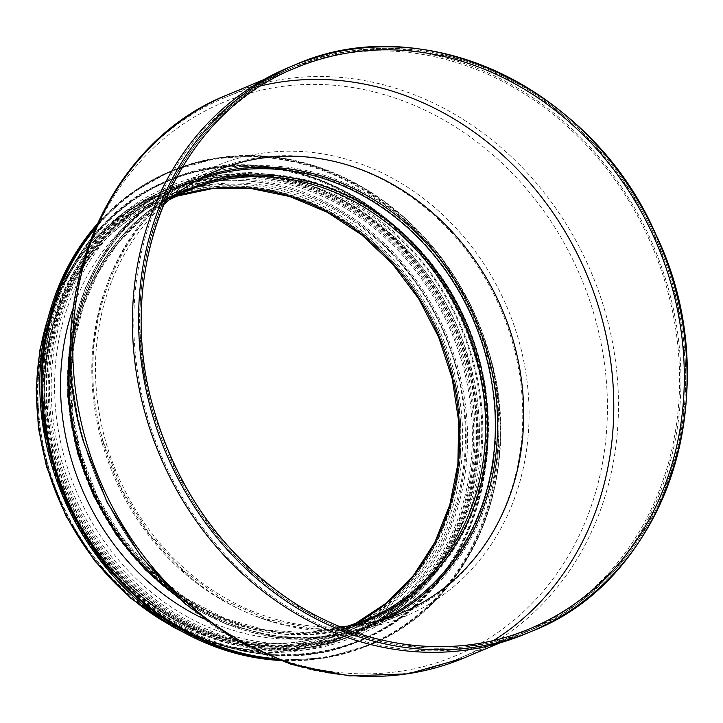 <?xml version="1.0" encoding="UTF-8"?>
<svg xmlns="http://www.w3.org/2000/svg" width="723" height="723" viewBox="0 0 723 723"><rect width="100%" height="100%" fill="white"/><g stroke="black" fill="none" stroke-linecap="round" stroke-linejoin="round"><path stroke-width="0.54" stroke-dasharray="3.62 2.71" d="M146.859 414.695A305.422 266.796 67.3 0 0 524.79 632.517A305.422 266.796 67.3 0 0 652.752 247.691A305.422 266.796 67.3 0 0 288.613 69.173A305.422 266.796 67.3 0 0 146.859 414.695M54.397 463.172A239.647 209.336 67.3 0 0 350.926 634.08A239.647 209.336 67.3 0 0 451.333 332.137A239.647 209.336 67.3 0 0 165.612 192.065A239.647 209.336 67.3 0 0 54.397 463.172M525.377 633.917A306.941 268.125 67.3 0 0 667.826 286.688A306.941 268.125 67.3 0 0 288.025 67.772M261.292 85.748A303.877 265.449 67.3 0 0 224.772 97.614A303.877 265.449 67.3 0 0 83.751 441.382A303.877 265.449 67.3 0 0 459.765 658.102A303.877 265.449 67.3 0 0 493.827 640.379M340.036 626.669A239.647 209.336 -112.7 0 1 105.721 441.654A239.647 209.336 -112.7 0 1 163.262 205.034M53.104 463.488A241.157 210.664 67.3 0 0 351.514 635.481A241.157 210.664 67.3 0 0 463.434 362.666A241.157 210.664 67.3 0 0 165.025 190.673A241.157 210.664 67.3 0 0 53.104 463.488M455.318 365.26A235.698 205.892 -112.7 0 1 345.928 631.902A235.698 205.892 -112.7 0 1 64.916 494.134A235.698 205.892 -112.7 0 1 163.669 197.162A235.698 205.892 -112.7 0 1 455.318 365.26M73.15 308.152A235.698 205.892 -112.7 0 1 180.009 190.312A235.698 205.892 -112.7 0 1 471.658 358.409A235.698 205.892 -112.7 0 1 362.268 625.052A235.698 205.892 -112.7 0 1 203.317 618.644M472.562 358.608A239.647 209.336 -112.7 0 1 361.346 629.715A239.647 209.336 -112.7 0 1 75.635 489.643A239.647 209.336 -112.7 0 1 176.032 187.7A239.647 209.336 -112.7 0 1 472.562 358.608M469.164 360.036A239.647 209.336 -112.7 0 1 357.939 631.143A239.647 209.336 -112.7 0 1 72.228 491.071A239.647 209.336 -112.7 0 1 172.625 189.128A239.647 209.336 -112.7 0 1 469.164 360.036M467.392 360.786A239.647 209.336 -112.7 0 1 356.168 631.884A239.647 209.336 -112.7 0 1 70.456 491.812A239.647 209.336 -112.7 0 1 170.854 189.869A239.647 209.336 -112.7 0 1 467.392 360.786M466.163 361.292A239.647 209.336 -112.7 0 1 354.948 632.399A239.647 209.336 -112.7 0 1 69.227 492.327A239.647 209.336 -112.7 0 1 169.634 190.384A239.647 209.336 -112.7 0 1 466.163 361.292M464.799 361.871A239.647 209.336 -112.7 0 1 353.583 632.968A239.647 209.336 -112.7 0 1 67.872 492.896A239.647 209.336 -112.7 0 1 168.269 190.953A239.647 209.336 -112.7 0 1 464.799 361.871M455.951 365.576A239.647 209.336 -112.7 0 1 344.735 636.674A239.647 209.336 -112.7 0 1 59.015 496.611A239.647 209.336 -112.7 0 1 159.422 194.668A239.647 209.336 -112.7 0 1 455.951 365.576M84.013 441.825A300.081 262.133 67.3 0 0 537.993 597.126A300.081 262.133 67.3 0 0 395.915 98.346A300.081 262.133 67.3 0 0 84.013 441.825M227.537 94.812A305.395 266.778 -112.7 0 1 591.64 273.312A305.395 266.778 -112.7 0 1 463.696 658.102M103.136 442.06A244.193 213.312 -112.7 0 1 356.945 162.548A244.193 213.312 -112.7 0 1 472.562 568.441A244.193 213.312 -112.7 0 1 103.136 442.06M263.823 79.602L294.74 66.633C174.252 113.809 109.905 270.592 153.005 412.119A305.395 266.778 67.3 0 0 530.899 629.923A305.395 266.778 67.3 0 0 658.843 245.133A305.395 266.778 67.3 0 0 294.74 66.633A305.395 266.778 67.3 0 0 153.005 412.119L176.557 472.706L210.917 527.736L254.388 574.595L304.989 611.134L360.488 635.743L418.427 647.338L476.159 645.377L530.899 629.923L499.982 642.883M102.115 442.937A241.157 210.664 67.3 0 0 400.524 614.93A241.157 210.664 67.3 0 0 501.554 311.08A241.157 210.664 67.3 0 0 214.035 170.122A241.157 210.664 67.3 0 0 102.115 442.937M176.005 595.49A241.157 210.664 67.3 0 0 376.71 624.916A241.157 210.664 67.3 0 0 477.74 321.057A241.157 210.664 67.3 0 0 190.221 180.108A241.157 210.664 67.3 0 0 70.511 343.859M152.978 412.128A305.422 266.796 67.3 0 0 530.908 629.95A305.422 266.796 67.3 0 0 658.87 245.124A305.422 266.796 67.3 0 0 294.731 66.606A305.422 266.796 67.3 0 0 152.978 412.128M77.741 453.357A239.783 209.462 67.3 0 0 440.497 577.451A239.783 209.462 67.3 0 0 326.968 178.897A239.783 209.462 67.3 0 0 77.741 453.357M79.322 453.466A234.568 204.907 67.3 0 0 434.189 574.857A234.568 204.907 67.3 0 0 323.127 184.98A234.568 204.907 67.3 0 0 79.322 453.466M79.042 453.683A233.881 204.302 67.3 0 0 368.45 620.488A233.881 204.302 67.3 0 0 466.434 325.802A233.881 204.302 67.3 0 0 187.591 189.11A233.881 204.302 67.3 0 0 79.042 453.683M53.104 464.564A233.881 204.302 67.3 0 0 342.503 631.36A233.881 204.302 67.3 0 0 440.488 336.683A233.881 204.302 67.3 0 0 161.645 199.982A233.881 204.302 67.3 0 0 53.104 464.564M48.197 465.766A239.647 209.336 67.3 0 0 344.735 636.674A239.647 209.336 67.3 0 0 445.133 334.731A239.647 209.336 67.3 0 0 159.422 194.668A239.647 209.336 67.3 0 0 48.197 465.766M224.772 97.614L295.327 68.034A303.877 265.449 67.3 0 0 154.297 411.803A303.877 265.449 67.3 0 0 515.851 634.026M204.085 176.539A239.647 209.336 67.3 0 0 190.809 181.509A239.647 209.336 67.3 0 0 79.584 452.607A239.647 209.336 67.3 0 0 376.123 623.515A239.647 209.336 67.3 0 0 388.974 617.532M197.867 179.882A238.608 208.441 67.3 0 0 79.168 452.932A238.608 208.441 67.3 0 0 382.223 619.62M172.887 196.773A233.393 203.877 67.3 0 0 80.75 453.041A233.393 203.877 67.3 0 0 352.67 625.594M80.334 453.366A232.363 202.982 67.3 0 0 367.862 619.087L341.916 629.968A232.363 202.982 67.3 0 0 354.695 624.003L341.916 629.968A232.363 202.982 67.3 0 1 54.397 464.247A232.363 202.982 67.3 0 1 162.232 201.383L188.179 190.501A232.363 202.982 67.3 0 0 80.334 453.366M175.445 196.448A232.363 202.982 67.3 0 0 162.232 201.383L175.427 196.457M177.614 629.028A241.157 210.664 67.3 0 0 345.323 638.075A241.157 210.664 67.3 0 0 446.353 334.216A241.157 210.664 67.3 0 0 158.834 193.267A241.157 210.664 67.3 0 0 47.727 319.214M452.598 366.398A235.698 205.892 -112.7 0 1 207.618 636.186A235.698 205.892 -112.7 0 1 96.014 244.428A235.698 205.892 -112.7 0 1 452.598 366.398M94.704 229.218A256.331 223.913 -112.7 0 1 314.469 166.209A256.331 223.913 -112.7 0 1 489.209 354.098A256.331 223.913 -112.7 0 1 274.722 658.608M95.752 226.832A256.936 224.446 -112.7 0 1 171.523 170.845A256.936 224.446 -112.7 0 1 489.453 354.08A256.936 224.446 -112.7 0 1 370.212 644.744A256.936 224.446 -112.7 0 1 277.162 659.539M96.801 224.482A256.936 224.446 -112.7 0 1 170.013 171.478A256.936 224.446 -112.7 0 1 487.944 354.722A256.936 224.446 -112.7 0 1 368.703 645.377A256.936 224.446 -112.7 0 1 279.575 660.433M487.185 354.957A256.358 223.94 -112.7 0 1 220.723 648.386A256.358 223.94 -112.7 0 1 99.349 222.286A256.358 223.94 -112.7 0 1 487.185 354.957M476.9 358.138A248.748 217.289 -112.7 0 1 218.364 642.855A248.748 217.289 -112.7 0 1 100.587 229.408A248.748 217.289 -112.7 0 1 476.9 358.138M477.144 358.129A249.354 217.822 -112.7 0 1 361.419 640.207A249.354 217.822 -112.7 0 1 64.139 494.469A249.354 217.822 -112.7 0 1 168.604 180.289A249.354 217.822 -112.7 0 1 477.144 358.129M476.303 358.481A249.354 217.822 -112.7 0 1 360.578 640.56A249.354 217.822 -112.7 0 1 63.29 494.821A249.354 217.822 -112.7 0 1 167.763 180.642A249.354 217.822 -112.7 0 1 476.303 358.481M475.562 358.707A248.802 217.334 -112.7 0 1 216.963 643.488A248.802 217.334 -112.7 0 1 99.168 229.95A248.802 217.334 -112.7 0 1 475.562 358.707M467.971 360.849A241.771 211.197 -112.7 0 1 216.683 637.587A241.771 211.197 -112.7 0 1 102.214 235.734A241.771 211.197 -112.7 0 1 467.971 360.849M466.606 361.419A241.771 211.197 -112.7 0 1 215.318 638.156A241.771 211.197 -112.7 0 1 100.849 236.304A241.771 211.197 -112.7 0 1 466.606 361.419M179.114 598.409L226.498 624.247L277.126 637.677L328.152 637.921L376.71 624.916L400.524 614.93L357.768 626.977L312.688 628.468L267.275 619.304L223.588 599.837L183.642 570.908L149.281 533.8L122.133 490.212L103.461 442.151C69.336 329.887 120.217 206.715 214.035 170.122L190.221 180.108L146.914 205.621L111.306 242.178L85.404 287.7L70.619 339.602M524.79 632.517L530.908 629.95L576.647 604.41L616.086 569.028L647.718 525.16L670.311 474.487L683.018 418.969L685.332 360.741L677.18 302.033L658.861 245.097L631.089 192.128L594.93 145.16L551.785 106.01L503.28 76.159L451.315 56.765L397.867 48.577L344.998 51.893L294.731 66.606L288.613 69.173M368.45 620.488C260.28 670.519 113.24 585.892 79.385 453.493C46.353 344.988 95.626 225.088 187.591 189.11L161.645 199.982C256.647 157.072 384.166 214.704 434.207 323.633C493.899 439.593 448.513 590.962 342.503 631.36L368.45 620.488M353.583 632.968L344.735 636.674C288.531 658.969 231.523 655.291 173.692 625.63C114.442 594.442 66.932 534.116 47.881 465.955C14.071 355.02 64.555 231.848 159.422 194.668L165.612 192.065M344.735 636.674L350.926 634.08M459.765 658.102L530.311 628.522M216.936 170.556L190.809 181.509C95.752 218.789 45.287 342.033 79.087 452.905C99.34 525.648 152.201 589.236 216.855 618.445C271.224 642.593 324.311 644.283 376.123 623.515L402.25 612.562M347.799 626.109L307.673 632.697L266.335 630.194L225.44 618.689L186.615 598.626L151.432 570.799L121.301 536.303L97.451 496.529L80.84 453.077L73.05 415.49L70.908 377.623L74.487 340.515L83.669 305.196L98.201 272.634L117.659 243.723L141.518 219.25L169.11 199.882M351.514 635.481L345.323 638.075L305.983 649.661L264.636 652.444L222.847 646.353L182.169 631.613M165.025 190.673L158.834 193.267L123.009 213.195L92.011 240.75L67.067 274.83L49.074 314.153M451.044 366.66C469.534 436.321 462.015 499.476 428.477 556.123C396.638 605.603 352.517 634.297 296.132 642.196C243 647.944 193.023 633.303 146.218 598.264C102.241 563.741 72.083 518.725 55.743 463.217C37.334 393.547 44.943 330.411 78.554 273.827C100.479 239.114 129.661 214.315 166.109 199.449C216.114 180.289 267.23 182.693 319.476 206.651C381.129 235.427 431.559 296.719 451.044 366.66M180.009 190.312L163.669 197.162M362.268 625.052L345.928 631.902M96.819 224.437L130.619 193.619L170.013 171.478L217.641 157.831L266.163 156.159L314.903 165.91L361.636 186.633L404.256 217.388L440.831 256.792L469.688 303.045L489.525 354.044C525.784 473.077 471.667 605.006 370.212 644.744L325.287 657.957L279.62 660.451M176.032 187.7L172.625 189.128M361.346 629.715L357.939 631.143M477.216 358.084C512.399 473.601 459.882 601.635 361.419 640.207L360.578 640.56C255.49 688.224 114.433 620.28 64.591 498.066C8.242 375.924 57.957 222.847 167.763 180.642L168.604 180.289C284.437 126.805 441.193 217.126 477.216 358.084M170.854 189.869L169.634 190.384M356.168 631.884L354.948 632.399M468.748 360.723C503.443 474.387 450.827 600.506 353.149 637.071C247.98 683.054 108.287 611.215 63.136 488.251C14.324 371.613 62.151 230.158 164.781 188.495C278.111 133.872 433.393 222.015 468.748 360.723M168.269 190.953L159.422 194.668"/><path stroke-width="1.08" d="M145.567 415.011A306.941 268.125 67.3 0 0 525.377 633.917L531.495 631.351A306.941 268.125 67.3 0 0 660.09 244.609A306.941 268.125 67.3 0 0 294.144 65.215A306.941 268.125 67.3 0 0 151.694 412.444A306.941 268.125 67.3 0 0 531.495 631.351C668.992 578.644 729.335 385.124 655.644 233.999C592.191 87.366 421.581 7.582 294.144 65.215L288.025 67.772A306.941 268.125 67.3 0 0 145.567 415.011M493.827 640.379A303.877 265.449 67.3 0 0 600.786 314.333A303.877 265.449 67.3 0 0 261.292 85.748M163.262 205.034A239.647 209.336 -112.7 0 1 216.936 170.556A239.647 209.336 -112.7 0 1 513.466 341.464A239.647 209.336 -112.7 0 1 402.25 612.562A239.647 209.336 -112.7 0 1 340.036 626.669M203.317 618.644A235.698 205.892 -112.7 0 1 73.15 308.152M227.537 94.812C104.781 143.118 40.461 300.958 83.443 441.672L106.941 502.015L141.157 556.719L184.591 603.353L235.346 639.801L291.188 664.392L349.652 675.942L408.061 673.836L463.696 658.102A305.395 266.778 -112.7 0 1 85.802 440.298A305.395 266.778 -112.7 0 1 227.537 94.812L263.823 79.602M70.511 343.859A241.157 210.664 67.3 0 0 78.301 452.923A241.157 210.664 67.3 0 0 176.005 595.49M515.851 634.026A303.877 265.449 67.3 0 0 530.311 628.522A303.877 265.449 67.3 0 0 657.623 245.648A303.877 265.449 67.3 0 0 295.327 68.034C175.572 114.921 111.568 270.854 154.469 411.703C178.292 491.432 223.055 553.935 288.748 599.231C362.955 649.534 455.147 660.686 530.311 628.522M388.974 617.532A239.647 209.336 67.3 0 0 476.52 321.572A239.647 209.336 67.3 0 0 204.085 176.539M382.223 619.62A238.608 208.441 67.3 0 0 474.396 322.467A238.608 208.441 67.3 0 0 197.867 179.882M352.67 625.594A233.393 203.877 67.3 0 0 467.338 325.422A233.393 203.877 67.3 0 0 172.887 196.773M347.799 626.109L367.862 619.087A232.363 202.982 67.3 0 0 465.205 326.317A232.363 202.982 67.3 0 0 188.179 190.501L169.11 199.882M175.427 196.457L212.607 188.531L251.179 188.549L289.824 196.529L327.158 212.201L361.88 235.029L392.743 264.22L418.68 298.744L438.744 337.379L452.246 378.798L458.698 421.5L457.876 463.985L449.814 504.762L434.812 542.377L413.42 575.526L386.389 603.054L354.677 624.003A232.363 202.982 67.3 0 0 439.268 337.189A232.363 202.982 67.3 0 0 175.445 196.448M47.727 319.214A241.157 210.664 67.3 0 0 46.914 466.082A241.157 210.664 67.3 0 0 177.614 629.028M274.722 658.608A256.331 223.913 -112.7 0 1 64.645 494.252A256.331 223.913 -112.7 0 1 94.704 229.218M277.162 659.539A256.936 224.446 -112.7 0 1 63.877 494.577A256.936 224.446 -112.7 0 1 95.752 226.832M279.575 660.433A256.936 224.446 -112.7 0 1 62.368 495.21A256.936 224.446 -112.7 0 1 96.801 224.482M463.696 658.102L499.982 642.883M179.114 598.409L145.359 569.814L116.548 535.246L93.701 495.951L77.623 453.321L67.817 396.285L70.619 339.602M182.169 631.613L172.978 626.968L130.764 598.255L94.487 560.632L65.91 515.951L46.426 466.371L38.4 427.799L36.15 388.838L39.738 350.61L49.074 314.153M96.819 224.437L76.602 251.523L60.488 281.952L41.844 350.158L42.458 423.326L62.295 495.219L99.657 559.774L151.396 611.504L213.122 646.037L246.127 655.878L279.62 660.451"/></g></svg>
